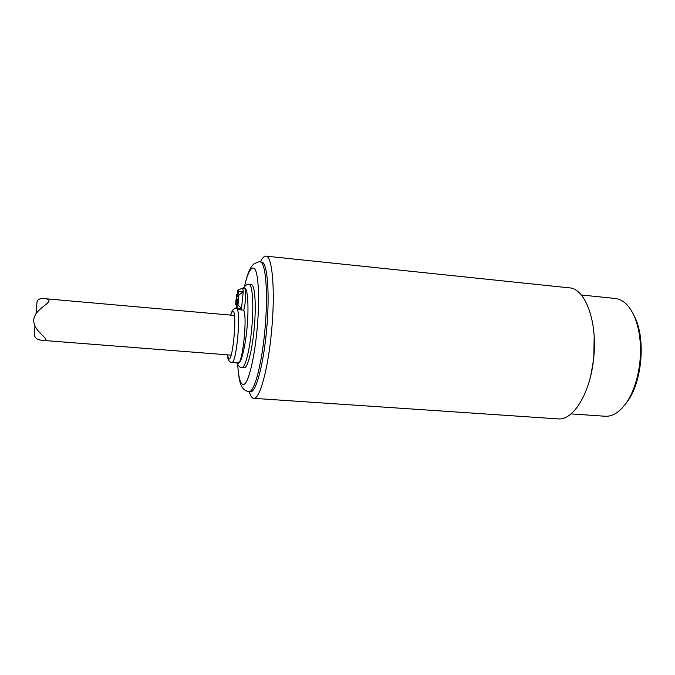 <?xml version="1.0" encoding="UTF-8"?>
<svg xmlns="http://www.w3.org/2000/svg" width="675" height="675" viewBox="0 0 675 675"><rect width="100%" height="100%" fill="white"/><g stroke="black" fill="none" stroke-linecap="round" stroke-linejoin="round"><path stroke-width="1.01" d="M253.699 398.326L557.947 418.871C572.982 420.82 590.203 393.609 593.603 358.779C597.89 321.95 585.276 288.368 569.211 287.837L265.925 256.137C272.337 255.513 275.468 291.043 271.552 331.341C268.118 369.411 259.571 399.769 253.699 398.326C251.935 398.14 250.459 395.913 249.252 391.635M260.407 261.968C262.322 257.96 264.161 256.019 265.925 256.137M590.861 375.148L593.781 358.526L594.177 336.538M260.052 261.934L261.622 262.094C267.359 261.537 270.067 293.988 266.524 330.615C263.402 365.234 255.732 393.019 250.467 391.719L248.898 391.61C254.112 392.901 261.74 365.108 264.853 330.48C268.397 293.827 265.739 261.368 260.052 261.934C259.942 261.293 257.901 261.959 253.935 263.917C250.864 266.313 247.927 271.831 244.418 286.495M571.042 413.893L605.121 416.247C613.06 416.669 620.494 411.657 627.413 401.228C633.884 390.859 638.035 377.933 639.849 362.45C641.528 344.993 639.799 329.873 634.652 317.081C629.606 305.623 623.143 299.422 615.246 298.477L581.268 294.983M624.628 405.194L628.687 399.701C641.942 379.941 645.325 340.538 635.639 318.811L632.576 312.702M236.765 362.737C238.773 366.457 240.469 368.061 241.852 367.546L244.215 367.723C247.48 368.516 252.214 350.477 254.18 328.506C256.416 305.286 254.914 284.352 251.353 284.664L248.999 284.437C247.784 283.669 245.843 284.951 243.177 288.276M241.338 309.985L236.925 308.804C241.287 312.5 236.301 364.441 231.803 362.365L238.115 362.846C242.477 364.913 247.556 317.528 243.717 310.196C245.7 304.433 246.392 287.989 244.645 288.419L242.283 288.191C242.772 288.293 243.084 289.507 243.228 291.853L241.338 309.985L243.717 310.196M238.081 290.107L242.283 288.191M238.343 297.27L237.549 296.485L237.288 291.398L237.921 290.183L238.731 291.6L243.228 291.853L238.908 294.933L237.98 304.973L241.667 308.804L236.351 308.433C233.997 309.057 232.909 308.036 230.631 315.115M236.385 305.286L235.617 304.433L236.528 294.553L237.414 293.87M235.896 308.424L236.95 302.965L237.212 308.121M230.69 315.124C231.694 312.179 232.462 310.913 232.993 311.335C237.44 311.538 232.799 362.661 228.631 358.855L227.34 354.822M238.908 294.933L237.718 299.818L237.98 304.973M237.549 296.485L238.731 291.6M235.617 304.433L236.782 299.632L236.528 294.553M237.845 302.358L236.95 302.965M237.735 299.734L236.782 299.632M36.003 313.791L36.998 301.868C37.884 299.135 40.466 298.072 44.761 298.671C47.571 298.806 49.005 299.616 49.064 301.101C46.896 305.412 34.94 309.968 33.75 319.781C33.294 329.577 44.339 335.635 45.824 339.398C45.799 340.259 44.879 340.597 43.065 340.411L41.833 340.259C37.277 339.871 34.754 337.964 34.265 334.538L34.973 325.974M244.536 286.36C248.341 268.709 254.568 260.795 257.091 276.168C259.563 291.279 258.449 315.217 257.082 329.518C255.817 343.448 252.779 365.318 248.003 378.152C243.169 391.238 238.553 382.902 237.786 364.897M243.818 288.335C248.754 284.749 248.535 315.385 247.008 327.721C246.198 339.871 241.431 367.073 237.381 362.787M241.852 367.546C245.076 368.331 249.758 350.283 251.733 328.295C253.96 305.058 252.509 284.116 248.999 284.437M635.639 318.811L634.652 317.081M628.687 399.701L627.413 401.228M237.684 364.745C238.494 375.967 239.709 382.911 241.312 385.585C242.823 389.062 245.354 391.078 248.898 391.61M227.273 354.814C227.939 359.977 229.441 362.492 231.803 362.365M43.065 340.411L231.095 355.118M44.761 298.679L234.444 315.453"/></g></svg>
